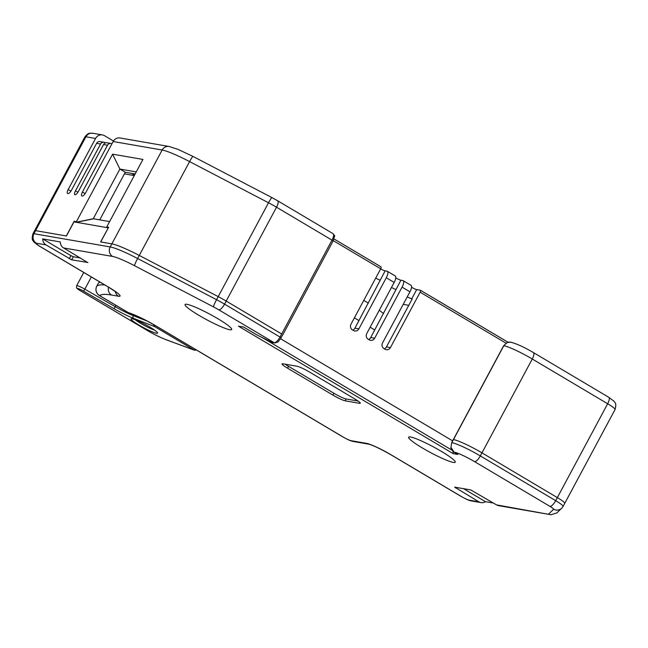 <?xml version="1.0" encoding="UTF-8"?>
<svg xmlns="http://www.w3.org/2000/svg" width="648" height="648" viewBox="0 0 648 648"><rect width="100%" height="100%" fill="white"/><g stroke="black" fill="none" stroke-linecap="round" stroke-linejoin="round"><path stroke-width="0.97" d="M129.389 174.741L132.921 175.219M131.722 173.381L134.565 175.065M134.282 175.592L124.416 173.875M452.636 440.867L280.641 338.783L452.636 440.867M509.628 342.087L507.246 342.541L503.642 345.74L451.672 442.657L451.008 447.428L454.029 452.11L457.836 454.45L453.203 453.649L238.432 326.171L243.632 327.07L256.649 334.765L270.767 341.917L274.266 342.752A7.007 2.365 -59.3 0 0 280.025 337.049L281.669 333.987L226.201 301.061A21.028 2.527 -151.8 0 0 218.206 296.614L139.271 255.442L218.206 296.614A21.028 2.527 -151.8 0 1 226.201 301.061L281.669 333.987L331.995 240.133L276.526 207.214L224.556 304.131L280.025 337.049L281.143 337.916L278.008 341.925L274.89 342.986A2.106 1.96 -80.2 0 1 274.266 342.752L218.789 309.833A7.007 2.365 -59.3 0 0 224.556 304.131A21.028 2.527 28.2 0 0 216.562 299.684L268.523 202.767L189.589 161.595L139.271 255.442A35.049 4.212 -151.8 0 0 111.845 243.867A35.049 4.212 28.2 0 1 139.271 255.442L137.627 258.512L216.562 299.684A7.007 0.656 -62.5 0 0 213.459 306.869L134.525 265.696A28.042 3.37 -151.8 0 0 112.582 256.438A7.007 6.545 -80.2 0 1 110.201 246.937A35.049 4.212 28.2 0 1 137.627 258.512A7.007 0.656 -62.5 0 0 134.525 265.696M481.958 452.855A24.535 2.948 -151.8 0 0 453.479 439.579L451.834 442.641A24.535 2.948 28.2 0 1 480.314 455.925L481.958 452.855L557.337 497.599A14.021 1.685 28.2 0 1 564.74 503.366A14.021 1.685 -151.8 0 0 557.337 497.599L481.958 452.855A24.535 2.948 -151.8 0 0 453.479 439.579L503.796 345.724A24.535 2.948 -151.8 0 1 532.275 359.008L481.958 452.855M98.399 283.152A7.007 0.842 28.2 0 1 98.415 283.111A7.007 0.842 28.2 0 1 98.439 283.079A180.849 21.724 28.2 0 1 100.165 282.204A180.849 21.724 -151.8 0 0 98.439 283.079A7.007 0.842 -151.8 0 0 98.415 283.111L96.771 286.181A7.007 0.842 28.2 0 1 96.795 286.149A7.007 6.95 49.5 0 0 99.662 295.626L128.069 312.482L130.993 313.543A24.535 2.948 28.2 0 1 155.544 325.677L342.922 436.89A7.007 0.842 -151.8 0 0 351.078 440.689L366.557 443.37A21.028 2.527 28.2 0 1 391.011 454.766L461.084 496.352A7.007 0.842 -151.8 0 0 469.233 500.151L478.888 501.827L454.669 487.134L470.772 489.929L496.481 504.873L550.954 514.731L556.77 512.965M76.424 221.632L112.598 154.167L119.888 169.063L93.255 218.741L77.234 222.013L74.196 221.251L66.299 235.969L35.583 230.639A14.021 1.685 -151.8 0 0 34.579 230.753L84.896 136.906C88.727 132.192 89.618 133.35 92.777 133.253A7.007 6.545 99.8 0 0 85.909 136.793L95.564 138.47L68.17 189.564L70.891 191.176M108.338 227.764L100.61 241.923L111.845 243.867L110.201 246.937L33.939 233.709A7.007 6.545 99.8 0 0 36.329 243.211A7.007 0.842 -151.8 0 0 39.52 246.143L108.581 287.137A7.007 2.365 -59.3 0 1 108.297 287.032L39.236 246.038L33.939 242.052C33.477 240.594 31.055 240.943 32.935 233.815A14.021 1.685 28.2 0 1 33.939 233.709L35.583 230.639L66.428 235.994L73.993 221.883L77.606 222.078L93.628 218.805L109.617 221.584M453.811 451.972A2.106 0.915 -58.5 0 0 453.908 452.061A2.106 0.915 -58.5 0 0 454.029 452.11L454.167 452.134A7.007 6.545 -80.2 0 1 451.008 447.428L451.672 442.657M358.093 401.039L346.154 398.974L345.165 400.812L359.535 403.307A10.514 1.264 -151.8 0 0 360.296 403.226A10.514 1.264 -151.8 0 0 354.74 398.901L309.355 371.96A10.514 1.264 -151.8 0 0 297.124 366.266L282.755 363.771A10.514 1.264 -151.8 0 0 282.002 363.852A10.514 1.264 -151.8 0 0 287.55 368.177L332.942 395.118A10.514 1.264 -151.8 0 0 345.165 400.812M285.193 364.192A10.514 1.264 -151.8 0 0 288.538 366.339L287.55 368.177M346.154 398.974A10.514 1.264 -151.8 0 1 333.931 393.279L288.538 366.339M106.912 227.035L108.508 227.44M478.888 501.827A7.007 6.545 99.8 0 0 480.986 502.597A7.007 6.545 99.8 0 0 485.449 501.674L463.555 488.673M485.449 501.674L493.411 503.059M112.582 256.438L63.577 247.933A7.007 6.545 -80.2 0 1 60.305 241.955L42.719 238.901A7.007 6.545 99.8 0 0 45.984 244.887L71.693 259.832L87.877 262.472M69.247 258.69L70.891 255.628L73.337 256.762L71.693 259.832M80.563 258.017L73.337 256.762M63.577 247.933L87.796 262.626M238.432 326.171L243.632 327.07M453.025 451.397L453.203 453.649M457.245 454.086L457.836 454.45M550.905 514.723L498.571 505.651A7.007 6.545 -80.2 0 1 496.481 504.873M453.341 462.413A26.455 3.175 -151.8 0 0 455.244 462.202A26.455 3.175 -151.8 0 0 433.431 446.901A26.455 3.175 -151.8 0 0 408.613 437.206A26.455 3.175 -151.8 0 0 426.425 450.303A26.455 3.175 -151.8 0 0 453.341 462.413M229.797 329.735A26.455 3.175 -151.8 0 0 231.701 329.524A26.455 3.175 -151.8 0 0 209.887 314.223A26.455 3.175 -151.8 0 0 185.069 304.528A26.455 3.175 -151.8 0 0 202.873 317.625A26.455 3.175 -151.8 0 0 229.797 329.735M108.176 227.813L73.993 221.883M70.891 255.628L42.719 238.901M127.778 312.385A7.007 7.007 0 0 0 128.976 312.944A7.007 5.395 -70.2 0 1 128.069 312.482A7.007 2.365 -59.3 0 1 127.778 312.385L99.371 295.52A7.007 2.365 -59.3 0 0 99.662 295.626A173.842 20.882 -151.8 0 1 111.537 295.034L118.495 296.241A21.732 2.608 28.2 0 0 108.581 287.137M138.956 325.085A15.074 1.814 28.2 0 1 131.204 318.751A15.074 1.814 28.2 0 1 145.136 324.413A15.074 1.814 28.2 0 1 157.569 332.886A15.074 1.814 28.2 0 1 138.956 325.085M196.506 350.05L194.295 350.131L154.637 326.592L153.503 324.543M135.246 319.756A12.968 1.555 -151.8 0 0 140.689 323.376A12.968 1.555 -151.8 0 0 154.499 330.075M374.771 329.954L370.162 327.224M358.992 320.59L354.391 317.86M379.266 310.238L383.543 313.583M403.226 304.349L408.775 305.313M112.598 154.167L142.949 159.432L106.774 226.897L107.09 227.197M111.918 143.824A3.483 3.248 99.8 0 0 107.519 145.217L82.418 192.035A4.204 1.417 120.7 0 0 81.753 195.907A4.204 1.417 120.7 0 0 81.932 195.971L82.296 196.036A4.204 1.417 120.7 0 0 85.763 192.61L113.157 141.515A7.007 6.545 -80.2 0 1 120.026 137.975L169.039 146.48L178.176 149.437L193.023 156.435A7.007 0.656 117.5 0 0 189.589 161.595A35.049 4.212 -151.8 0 0 162.162 150.02L111.845 243.867L100.732 241.939L108.629 227.221L106.774 226.897M105.454 142.892L105.033 142.641A3.483 3.248 99.8 0 0 100.578 144.018L75.476 190.828A4.204 1.417 120.7 0 0 74.82 194.708A4.204 1.417 120.7 0 0 74.99 194.764A4.204 1.417 120.7 0 0 78.448 191.346L103.55 144.528A3.483 3.248 -80.2 0 1 106.961 142.771L110.93 143.459M68.17 189.564A4.204 1.417 120.7 0 0 67.513 193.436A4.204 1.417 120.7 0 0 67.684 193.501L68.056 193.566A4.204 1.417 120.7 0 0 71.515 190.139L96.617 143.329A3.483 3.248 -80.2 0 1 100.027 141.572L103.996 142.26M99.752 219.875L125.283 172.263L135.149 173.972M84.896 136.906A14.021 1.685 -151.8 0 1 85.909 136.793L35.583 230.639A14.021 1.685 -151.8 0 0 34.579 230.753L32.935 233.815M282.633 334.87L280.989 337.932M505.983 343.156L420.139 292.199L390.436 347.587A4.204 3.929 -80.2 0 1 385.058 349.248L383.981 348.608A4.204 3.929 -80.2 0 1 382.547 342.905L409.949 291.811L402.06 287.129L374.666 338.224A4.204 3.929 -80.2 0 1 369.287 339.884L368.202 339.244A4.204 3.929 -80.2 0 1 366.776 333.542L394.17 282.447A7.007 2.365 120.7 0 0 395.272 275.991L387.383 271.31A7.007 2.365 120.7 0 1 386.281 277.765L358.887 328.86A4.204 3.929 -80.2 0 1 353.508 330.521L352.431 329.881A4.204 3.929 -80.2 0 1 350.997 324.178L380.7 268.79L333.283 240.651M564.7 503.415A14.021 1.685 -151.8 0 0 564.74 503.366L563.096 506.436A14.021 1.685 28.2 0 0 555.692 500.669L607.662 403.753L532.275 359.008A7.007 2.365 -59.3 0 0 533.377 352.553L608.764 397.297L614.077 401.306C614.531 402.748 616.937 402.408 615.065 409.52A14.021 1.685 -151.8 0 0 607.662 403.753A7.007 2.365 -59.3 0 0 608.764 397.297M352.787 330.099A4.204 3.929 99.8 0 0 354.926 328.171L358.887 328.86M380.643 268.888A4.876 0.583 -151.8 0 0 385.147 270.864L354.926 328.171M368.566 339.463A4.204 3.929 99.8 0 0 370.705 337.535L374.666 338.224M395.782 277.895A4.876 0.583 -151.8 0 0 400.918 280.228L370.705 337.535M384.345 348.827A4.204 3.929 99.8 0 0 386.475 346.899L412.225 298.882L411.755 298.801A4.876 0.583 28.2 0 1 407.26 296.825M387.383 271.31A7.007 2.365 120.7 0 0 387.091 271.204L385.147 270.864M402.06 287.129A7.007 2.365 120.7 0 0 403.161 280.673A7.007 2.365 120.7 0 0 402.87 280.568L400.918 280.228M411.553 287.258A4.876 0.583 -151.8 0 0 416.696 289.591L420.382 290.231A2.106 0.713 -59.3 0 1 420.463 290.264A2.106 0.713 -59.3 0 1 420.139 292.199M113.457 141.005L104.531 135.699A7.007 6.545 -80.2 0 0 102.441 134.93A7.007 6.545 -80.2 0 0 95.564 138.47M395.985 289.437A4.876 0.583 28.2 0 1 391.481 287.461M380.206 280.074A4.876 0.583 28.2 0 1 375.702 278.097M381.024 266.855L334.012 238.95L380.943 266.822A2.106 0.713 120.7 0 1 381.024 266.855A2.106 0.713 120.7 0 1 380.7 268.79M403.161 280.673L411.051 285.355A7.007 2.365 120.7 0 1 409.949 291.811M125.283 172.263L119.888 169.063L136.258 171.906M74.828 221.624L74.196 221.251M474.547 461.627A7.007 2.365 -59.3 0 0 480.314 455.925L555.692 500.669A7.007 2.365 -59.3 0 1 549.933 506.372L474.547 461.627A17.528 2.106 -151.8 0 0 454.167 452.134M262.845 337.924L451.964 450.166M274.89 342.986L272.371 342.549A2.106 1.96 -80.2 0 1 271.747 342.322M548.735 513.937L553.611 509.279A7.007 6.958 46.3 0 0 561.743 508.218L563.096 506.436M553.611 509.279A7.007 0.842 -151.8 0 0 549.933 506.372M455.981 487.361L455.633 488.017M333.931 393.279L332.942 395.118M359.94 402.546L359.535 403.307M45.984 244.887L36.329 243.211M218.789 309.833A14.021 1.685 -151.8 0 0 213.459 306.869M480.986 502.597L471.323 500.92A7.007 6.545 -80.2 0 1 469.233 500.151M471.323 500.92C468.771 500.216 468.998 500.726 460.793 496.247L390.72 454.661C379.979 448.61 372.616 445.111 368.647 444.147L353.168 441.458A7.007 6.545 -80.2 0 1 351.078 440.689M353.168 441.458C350.617 440.753 350.835 441.256 342.638 436.784A7.007 2.365 -59.3 0 0 342.922 436.89M368.647 444.147A7.007 6.545 -80.2 0 1 366.557 443.37M115.344 291.584A7.007 6.545 99.8 0 0 118.495 296.241M108.516 287.161A7.007 6.545 99.8 0 0 111.537 295.034M98.415 283.111L96.795 286.149A180.849 21.724 28.2 0 1 104.79 284.95M342.638 436.784L155.253 325.571A7.007 2.365 -59.3 0 0 155.544 325.677M155.253 325.571C146.262 320.331 138.478 316.475 131.909 314.005A7.007 5.395 -70.2 0 1 130.993 313.543M154.637 326.592L133.569 318.362A23.134 2.778 28.2 0 1 113.7 308.537L83.236 290.968A4.949 0.591 -151.8 0 0 77.792 288.506A4.949 0.591 -151.8 0 0 80.125 290.588L146.95 330.245A18.93 2.276 -151.8 0 0 165.532 339.479L194.295 350.131M79.971 290.498A2.106 0.713 -59.3 0 0 80.044 290.555C75.217 287.518 76.796 288.052 76.65 285.719A7.055 0.851 28.2 0 1 84.807 289.162L115.263 306.731A21.028 2.527 -151.8 0 0 133.326 315.665L133.82 314.734M113.7 308.537A2.106 0.518 120 0 0 115.263 306.731L115.984 305.378M147.339 321.133L133.326 315.665A2.106 1.474 111.3 0 0 133.569 318.362M166.066 339.674A2.106 1.58 -69.7 0 1 165.783 339.609A2.106 1.58 -69.7 0 1 165.532 339.479M83.236 290.968A2.106 0.518 120 0 0 84.807 289.162L91.344 276.971M194.611 350.285L165.783 339.609C160.186 337.454 153.876 334.328 146.861 330.221L80.044 290.555A2.106 0.713 -59.3 0 0 80.125 290.588M169.039 146.48A7.007 6.545 99.8 0 0 162.162 150.02L113.157 141.515M107.519 145.217L103.55 144.528M100.578 144.018L96.617 143.329M276.526 207.214A21.028 2.527 -151.8 0 0 268.523 202.767A7.007 0.656 117.5 0 1 271.958 197.608L277.627 200.758A7.007 2.365 120.7 0 1 276.526 207.214M277.627 200.758L333.096 233.677A7.007 2.365 -59.3 0 1 331.995 240.133L333.104 240.999L282.787 334.854M386.281 277.765L394.17 282.447M615.025 409.568A14.021 1.685 -151.8 0 0 615.065 409.52L564.74 503.366M420.536 290.328L508.032 342.257M386.475 346.899L390.436 347.587M416.696 289.591L411.755 298.801M75.476 190.828L77.906 192.27M82.418 192.035L85.139 193.647M506.955 342.671A2.106 0.786 67.4 0 1 507.084 342.565A2.106 0.786 67.4 0 1 507.246 342.541A7.007 6.545 -80.2 0 1 510.624 342.176C516.545 343.651 524.135 347.109 533.377 352.553M457.529 454.28L453.916 452.061C451.875 450.368 450.854 448.789 450.862 447.306M272.371 342.549L256.681 334.805L243.761 327.167M556.786 512.949L561.743 508.218M108.297 287.032L117.126 292.758M96.771 286.181A7.007 7.007 0 0 0 99.371 295.52M131.909 314.005L128.976 312.944M368.364 303.118L363.755 300.38M76.65 285.719L83.754 272.468M92.777 133.253L102.441 134.93M503.642 345.74L507.092 342.565L510.624 342.176M333.096 233.677C334.838 237.217 335.526 232.988 333.104 240.999M508.056 342.249L420.463 290.264M193.023 156.435L271.958 197.608"/></g></svg>
